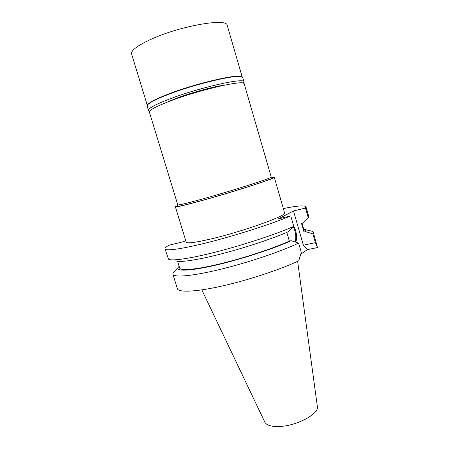 <?xml version="1.0" encoding="UTF-8"?>
<svg xmlns="http://www.w3.org/2000/svg" width="449" height="449" viewBox="0 0 449 449"><rect width="100%" height="100%" fill="white"/><g stroke="black" fill="none" stroke-linecap="round" stroke-linejoin="round"><path stroke-width="0.67" d="M201.848 289.891L264.809 422.111C266.515 425.394 271.583 426.842 280.002 426.46C297.434 425.691 319.475 413.58 317.348 406.446L297.631 261.34M317.499 247.539L313.267 232.301L312.886 233.895L315.394 242.662L303.372 245.227L307.352 249.661L317.499 247.539L315.394 242.662M307.352 249.661L300.768 254.201M172.865 274.159L177.361 288.64C178.421 292.596 195.343 292.024 221.688 286.125C247.977 280.243 280.053 269.658 298.759 260.813L301.279 252.321L298.619 243.105C281.237 251.451 248.095 262.626 220.105 269.411C192.065 276.219 173.746 277.701 172.865 274.159L173.073 272.824L175.626 270.13M185.763 240.692L183.568 241.691L168.925 245.21C166.124 246.838 164.828 248.061 165.024 248.881C165.58 251.378 183.635 248.791 211.67 241.523C239.648 234.271 273.048 223.406 290.761 215.907L293.786 226.38L288.522 231.645C272.689 238.627 244.621 247.927 220.33 254.134C196 260.353 178.747 262.721 175.834 260.751M303.372 245.227L293.5 210.968L278.29 218.91L290.761 215.907M293.5 210.968L305.488 208.044L305.988 206.854C304.82 205.165 297.272 205.737 283.341 208.561M175.368 206.787L186.212 242.163C187.02 243.65 195.113 242.623 210.491 239.07C242.679 231.622 287.871 215.352 284.582 212.837L274.283 177.299C277.033 177.86 231.1 192.66 199.081 201.36C183.787 205.507 175.879 207.32 175.368 206.787L177.394 205.62M308.755 230.444L312.369 231.302L313.267 232.301M295.734 242.174C296.929 239.171 296.879 235.231 295.582 230.359L293.489 225.353M305.488 208.044L308.34 217.995L303.255 223.046L301.526 223.445L303.995 232.049L305.73 231.656L312.886 233.895M308.34 217.995L308.789 216.654L305.988 206.854M303.995 232.049L304.209 230.915L302.031 223.333M303.681 229.08L305.269 229.619L305.73 231.656M165.024 248.881L168.504 259.174C171.417 261.312 190.673 258.551 218.079 251.451C245.44 244.368 276.859 233.901 293.786 226.38M286.816 232.386L289.347 241.096L291.148 240.703C273.851 248.651 241.646 259.168 216.137 265.084C190.55 271.033 175.924 271.578 178.09 267.537L179.123 266.212M298.619 243.105L291.148 240.703M177.608 261.301L179.684 268.036C180.442 271 196.162 269.625 220.257 263.799C244.301 257.984 273.205 248.443 289.347 241.096M293.365 226.801L294.78 230.539C296.014 235.13 296.121 238.941 295.088 241.966M271.948 177.428L274.283 177.299M177.153 206.074L177.013 206.332C177.86 206.725 185.516 204.957 199.979 201.029C230.489 192.733 274.429 178.612 272.661 177.821L272.403 177.681M200.237 199.614C229.983 191.493 272.84 177.77 271.213 177.029L244.189 83.834C245.334 79.366 200.17 89.536 170.401 100.93C156.129 106.402 149.124 110.123 149.377 112.098L177.793 204.879C178.646 205.221 186.127 203.47 200.237 199.614M243.992 81.881L242.752 77.61L241.663 76.796C236.612 74.225 195.006 84.036 168.235 94.464C156.611 98.971 149.747 102.423 147.637 104.825L147.171 106.104L148.473 110.359C148.198 108.321 155.242 104.533 169.61 98.993C199.586 87.454 245.12 77.284 243.992 81.881L243.409 83.194M147.446 105.077L147.873 104.387C149.972 101.99 156.791 98.555 168.33 94.082C194.894 83.722 236.185 73.995 241.225 76.555L241.96 76.902M149.674 111.139L148.473 110.359M225.404 84.951C214.616 86.27 191.515 92.55 176.131 98.393L165.703 102.748M242.207 77.02L227.245 25.453C227.503 17.814 181.16 25.582 151.678 38.996C137.551 45.444 130.85 50.434 131.585 53.975L147.3 105.313M305.269 229.619L312.369 231.302M178.09 267.537L173.073 272.824M271.213 177.029L272.661 177.821M177.793 204.879L177.013 206.332M147.873 104.387L147.637 104.825M241.225 76.555L241.663 76.796"/></g></svg>
